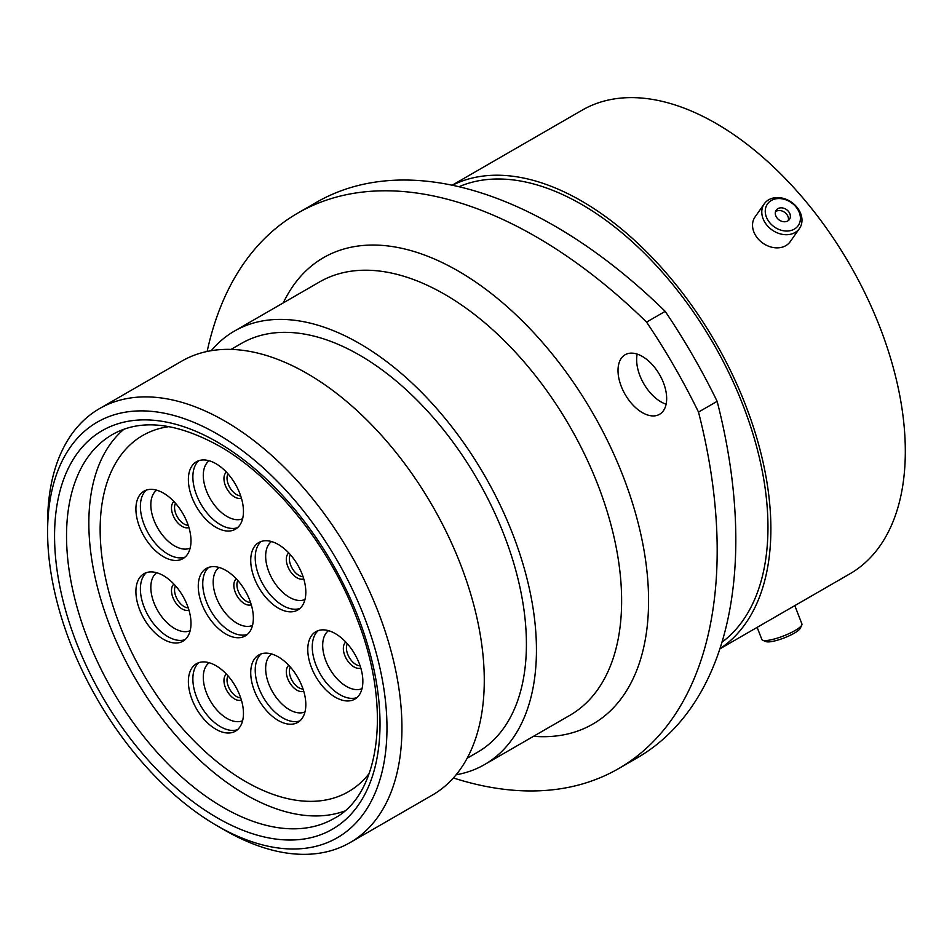 <?xml version="1.0" encoding="UTF-8"?>
<svg xmlns="http://www.w3.org/2000/svg" width="952" height="952" viewBox="0 0 952 952"><rect width="100%" height="100%" fill="white"/><g stroke="black" fill="none" stroke-linecap="round" stroke-linejoin="round"><path stroke-width="1.43" d="M224.767 830.192L217.282 825.872A239.975 138.552 -120 0 0 386.976 727.899A239.975 138.552 -120 0 0 217.282 434.005A239.975 138.552 -120 0 0 47.6 531.966A239.975 138.552 -120 0 0 217.282 825.872L224.767 830.192A250.554 144.656 60 0 0 350.05 842.603L432.387 795.075A250.554 144.656 60 0 0 470.788 594.298A250.554 144.656 60 0 0 307.103 373.505A250.554 144.656 60 0 0 181.832 361.094L99.496 408.622A250.554 144.656 60 0 1 224.767 421.034A250.554 144.656 60 0 1 388.452 641.827A250.554 144.656 60 0 1 350.05 842.603M642.338 356.441A34.403 19.861 -120 0 0 625.143 354.739A34.403 19.861 -120 0 0 619.871 382.299A34.403 19.861 -120 0 0 642.338 412.621A34.403 19.861 -120 0 0 659.546 414.322A34.403 19.861 -120 0 0 664.817 386.762A34.403 19.861 -120 0 0 642.338 356.441M666.114 404.195A34.403 19.861 60 0 1 660.974 401.863A34.403 19.861 60 0 1 637.197 354.108M231.086 349.396L241.475 343.398A236.06 136.291 60 0 1 359.499 355.096A236.06 136.291 60 0 1 513.711 563.108A236.06 136.291 60 0 1 477.523 752.258L467.135 758.256M211.261 350.681A250.245 144.478 60 0 1 234.382 331.118A250.245 144.478 60 0 1 359.499 343.505A250.245 144.478 60 0 1 522.981 564.024A250.245 144.478 60 0 1 484.616 764.539A250.245 144.478 60 0 1 456.115 774.785M458.983 186.735A263.573 152.177 60 0 1 581.589 204.406A263.573 152.177 60 0 1 751.271 428.555A263.573 152.177 60 0 1 721.961 642.231M452.39 185.259A267.702 154.557 60 0 1 581.589 201.027A267.702 154.557 60 0 1 755.21 432.767A267.702 154.557 60 0 1 719.938 648.681M452.152 185.212L582.16 110.158A267.702 154.557 60 0 1 716.011 123.415A267.702 154.557 60 0 1 890.905 359.32A267.702 154.557 60 0 1 849.862 573.842L719.855 648.895M717.142 401.327A476.345 275.021 60 0 1 637.162 757.887L618.526 768.645A476.345 275.021 -120 0 0 698.506 412.085L717.142 401.327A431.887 249.353 60 0 0 665.198 311.352L646.563 322.121A431.887 249.353 60 0 1 698.506 412.085M646.563 322.121A476.345 275.021 -120 0 0 297.786 213.105L316.421 202.348A476.345 275.021 60 0 1 665.198 311.352M453.378 777.962A476.345 275.021 -120 0 0 618.526 768.645M297.786 213.105A476.345 275.021 -120 0 0 207.143 351.455M47.6 531.966L47.6 523.326A250.554 144.656 60 0 1 99.496 408.622M778.034 198.575A18.802 14.827 35.1 0 0 765.92 215.676A18.802 14.827 35.1 0 0 787.625 231.015A18.802 14.827 35.1 0 0 799.751 213.914A18.802 14.827 35.1 0 0 778.034 198.575M787.363 234.692A21.491 16.946 -144.9 0 1 766.134 224.208A21.491 16.946 -144.9 0 1 764.301 203.787A21.491 16.946 -144.9 0 1 776.404 197.6A21.491 16.946 -144.9 0 1 797.633 208.095A21.491 16.946 -144.9 0 1 799.466 228.504A21.491 16.946 -144.9 0 1 787.363 234.692M784.888 221.756A8.068 6.366 35.1 0 0 789.434 219.436A8.068 6.366 35.1 0 0 788.744 211.772A8.068 6.366 35.1 0 0 780.771 207.833A8.068 6.366 35.1 0 0 776.237 210.154A8.068 6.366 35.1 0 0 776.927 217.818A8.068 6.366 35.1 0 0 784.888 221.756M788.256 220.626A8.068 6.366 35.1 0 0 778.879 210.535A8.068 6.366 35.1 0 0 775.511 211.665M799.466 228.504L790.219 241.653A21.491 16.946 -144.9 0 1 778.117 247.841A21.491 16.946 -144.9 0 1 756.888 237.357A21.491 16.946 -144.9 0 1 755.055 216.937L764.301 203.787M801.798 625.048L800.251 628.332A18.802 3.975 158.8 0 1 798.895 629.986A18.802 3.975 158.8 0 1 781.782 638.792A18.802 3.975 158.8 0 1 766.027 641.612L762.683 640.22A21.491 4.546 -21.2 0 0 780.676 637.007A21.491 4.546 -21.2 0 0 800.239 626.94A21.491 4.546 -21.2 0 0 801.798 625.048A21.491 4.546 -21.2 0 0 801.917 623.953L794.813 605.627M757.149 627.368L761.85 639.494A21.491 4.546 -21.2 0 0 762.683 640.22M163.446 639.268A38.949 22.491 60 0 1 138.004 604.937A38.949 22.491 60 0 1 143.966 573.723A38.949 22.491 60 0 1 163.446 575.651A38.949 22.491 60 0 1 188.901 609.982A38.949 22.491 60 0 1 182.927 641.196A38.949 22.491 60 0 1 163.446 639.268M163.446 556.718A38.949 22.491 60 0 1 138.004 522.386A38.949 22.491 60 0 1 143.966 491.172A38.949 22.491 60 0 1 163.446 493.1A38.949 22.491 60 0 1 188.901 527.432A38.949 22.491 60 0 1 182.927 558.645A38.949 22.491 60 0 1 163.446 556.718M215.925 527.301A38.949 22.491 60 0 1 190.471 492.969A38.949 22.491 60 0 1 196.445 461.756A38.949 22.491 60 0 1 215.925 463.683A38.949 22.491 60 0 1 241.368 498.015A38.949 22.491 60 0 1 235.394 529.229A38.949 22.491 60 0 1 215.925 527.301M215.925 729.268A38.949 22.491 60 0 1 190.471 694.948A38.949 22.491 60 0 1 196.445 663.734A38.949 22.491 60 0 1 215.925 665.662A38.949 22.491 60 0 1 241.368 699.982A38.949 22.491 60 0 1 235.394 731.196A38.949 22.491 60 0 1 215.925 729.268M278.281 608.09A38.949 22.491 60 0 1 252.827 573.758A38.949 22.491 60 0 1 258.801 542.545A38.949 22.491 60 0 1 278.281 544.473A38.949 22.491 60 0 1 303.724 578.804A38.949 22.491 60 0 1 297.762 610.018A38.949 22.491 60 0 1 278.281 608.09M225.802 633.996A38.949 22.491 60 0 1 200.36 599.665A38.949 22.491 60 0 1 206.334 568.451A38.949 22.491 60 0 1 225.802 570.379A38.949 22.491 60 0 1 251.257 604.71A38.949 22.491 60 0 1 245.283 635.924A38.949 22.491 60 0 1 225.802 633.996M278.281 720.486A38.949 22.491 60 0 1 252.827 686.166A38.949 22.491 60 0 1 258.801 654.952A38.949 22.491 60 0 1 278.281 656.88A38.949 22.491 60 0 1 303.724 691.2A38.949 22.491 60 0 1 297.762 722.413A38.949 22.491 60 0 1 278.281 720.486M335.306 697.209A38.949 22.491 60 0 1 309.864 662.889A38.949 22.491 60 0 1 315.838 631.676A38.949 22.491 60 0 1 335.306 633.604A38.949 22.491 60 0 1 360.76 667.923A38.949 22.491 60 0 1 354.787 699.149A38.949 22.491 60 0 1 335.306 697.209M369.257 773.369A205.68 118.75 60 0 1 348.42 791.719A205.68 118.75 60 0 1 245.58 781.532A205.68 118.75 60 0 1 111.217 600.295A205.68 118.75 60 0 1 142.74 435.48A205.68 118.75 60 0 1 169.063 426.615A205.68 118.75 60 0 0 142.74 435.48L142.74 435.48A205.68 118.75 60 0 0 106.695 583.243A205.68 118.75 60 0 0 219.127 763.468A205.68 118.75 60 0 0 348.42 791.719A205.68 118.75 60 0 0 369.257 773.369M344.445 811.116A221.661 127.973 60 0 1 217.08 775.118A221.661 127.973 60 0 1 123.962 429.221M223.28 807.463A221.661 127.973 -120 0 0 334.104 818.446C379.61 794.968 392.474 708.586 357.024 618.836C329.88 546.317 274.581 477.309 219.043 445.917C176.156 422.355 140.622 418.559 112.443 434.517A221.661 127.973 -120 0 0 78.469 612.136A221.661 127.973 -120 0 0 223.28 807.463M217.282 442.037A230.122 132.863 60 0 1 380.015 723.889A230.122 132.863 60 0 1 217.282 817.839A230.122 132.863 60 0 1 54.562 535.988A230.122 132.863 60 0 1 217.282 442.037M484.616 764.539L569.796 715.368A250.245 144.478 -120 0 0 608.161 514.842A250.245 144.478 -120 0 0 444.679 294.335A250.245 144.478 -120 0 0 319.563 281.935L234.382 331.118M283.291 302.879A269.297 155.474 60 0 1 458.15 270.999A269.297 155.474 60 0 1 644.647 554.112A269.297 155.474 60 0 1 533.525 736.312M185.045 639.673A38.949 22.491 60 0 1 167.933 636.674A38.949 22.491 60 0 1 143.133 604.389A38.949 22.491 60 0 1 146.346 572.652M190.15 630.7A33.558 19.373 60 0 1 174.549 628.451A33.558 19.373 60 0 1 152.951 599.915A33.558 19.373 60 0 1 156.663 572.711M188.912 610.042A15.03 8.675 60 0 1 182.106 608.959A15.03 8.675 60 0 1 172.49 596.333A15.03 8.675 60 0 1 173.942 584.111M188.21 607.828A13.447 7.759 60 0 1 184.057 606.531A13.447 7.759 60 0 1 175.501 585.825M185.045 557.122A38.949 22.491 60 0 1 167.933 554.123A38.949 22.491 60 0 1 143.133 521.851A38.949 22.491 60 0 1 146.346 490.101M190.15 548.15A33.558 19.373 60 0 1 174.549 545.901A33.558 19.373 60 0 1 152.951 517.376A33.558 19.373 60 0 1 156.663 490.173M188.912 527.491A15.03 8.675 60 0 1 182.106 526.408A15.03 8.675 60 0 1 172.49 513.783A15.03 8.675 60 0 1 173.942 501.561M188.21 525.29A13.447 7.759 60 0 1 184.057 523.993A13.447 7.759 60 0 1 175.501 503.275M237.512 527.705A38.949 22.491 60 0 1 220.412 524.707A38.949 22.491 60 0 1 195.612 492.434A38.949 22.491 60 0 1 198.813 460.685M242.617 518.733A33.558 19.373 60 0 1 227.016 516.484A33.558 19.373 60 0 1 205.418 487.959A33.558 19.373 60 0 1 209.142 460.756M241.391 498.075A15.03 8.675 60 0 1 234.585 496.992A15.03 8.675 60 0 1 224.958 484.366A15.03 8.675 60 0 1 226.421 472.144M240.689 495.873A13.447 7.759 60 0 1 236.524 494.576A13.447 7.759 60 0 1 227.98 473.858M237.512 729.684A38.949 22.491 60 0 1 220.412 726.673A38.949 22.491 60 0 1 195.612 694.401A38.949 22.491 60 0 1 198.813 662.651M242.617 720.712A33.558 19.373 60 0 1 227.016 718.451A33.558 19.373 60 0 1 205.418 689.926A33.558 19.373 60 0 1 209.142 662.723M241.391 700.041A15.03 8.675 60 0 1 234.585 698.958A15.03 8.675 60 0 1 224.958 686.332A15.03 8.675 60 0 1 226.421 674.123M240.689 697.84A13.447 7.759 60 0 1 236.524 696.543A13.447 7.759 60 0 1 227.98 675.825M299.868 608.495A38.949 22.491 60 0 1 282.768 605.496A38.949 22.491 60 0 1 257.968 573.223A38.949 22.491 60 0 1 261.181 541.474M304.973 599.522A33.558 19.373 60 0 1 289.384 597.273A33.558 19.373 60 0 1 267.786 568.749A33.558 19.373 60 0 1 271.498 541.533M303.748 578.864A15.03 8.675 60 0 1 296.941 577.781A15.03 8.675 60 0 1 287.314 565.155A15.03 8.675 60 0 1 288.777 552.933M303.045 576.65A13.447 7.759 60 0 1 298.892 575.365A13.447 7.759 60 0 1 290.336 554.647M247.401 634.401A38.949 22.491 60 0 1 230.301 631.402A38.949 22.491 60 0 1 205.501 599.129A38.949 22.491 60 0 1 208.702 567.38M252.506 625.428A33.558 19.373 60 0 1 236.905 623.179A33.558 19.373 60 0 1 215.307 594.643A33.558 19.373 60 0 1 219.031 567.44M251.268 604.77A15.03 8.675 60 0 1 244.474 603.687A15.03 8.675 60 0 1 234.846 591.061A15.03 8.675 60 0 1 236.298 578.84M250.566 602.557A13.447 7.759 60 0 1 246.413 601.271A13.447 7.759 60 0 1 237.869 580.553M299.868 720.902A38.949 22.491 60 0 1 282.768 717.891A38.949 22.491 60 0 1 257.968 685.618A38.949 22.491 60 0 1 261.181 653.881M304.973 711.929A33.558 19.373 60 0 1 289.384 709.668A33.558 19.373 60 0 1 267.786 681.144A33.558 19.373 60 0 1 271.498 653.941M303.748 691.259A15.03 8.675 60 0 1 296.941 690.176A15.03 8.675 60 0 1 287.314 677.562A15.03 8.675 60 0 1 288.777 665.341M303.045 689.058A13.447 7.759 60 0 1 298.892 687.76A13.447 7.759 60 0 1 290.336 667.043M356.905 697.626A38.949 22.491 60 0 1 339.805 694.627A38.949 22.491 60 0 1 315.005 662.342A38.949 22.491 60 0 1 318.206 630.605M362.01 688.653A33.558 19.373 60 0 1 346.409 686.392A33.558 19.373 60 0 1 324.81 657.868A33.558 19.373 60 0 1 328.535 630.664M360.772 667.995A15.03 8.675 60 0 1 353.977 666.912A15.03 8.675 60 0 1 344.35 654.286A15.03 8.675 60 0 1 345.802 642.064M360.07 665.781A13.447 7.759 60 0 1 355.917 664.484A13.447 7.759 60 0 1 347.373 643.778"/></g></svg>
